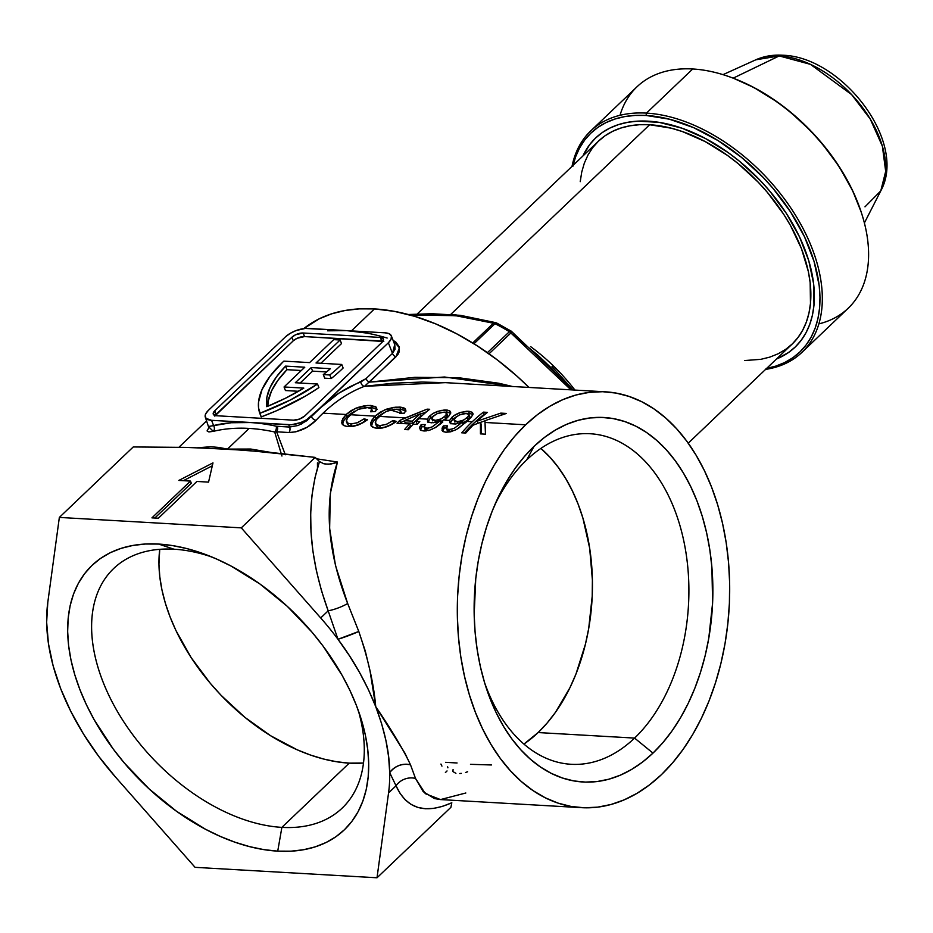 <?xml version="1.0" encoding="UTF-8"?>
<svg xmlns="http://www.w3.org/2000/svg" width="933" height="933" viewBox="0 0 933 933"><rect width="100%" height="100%" fill="white"/><g stroke="black" fill="none" stroke-linecap="round" stroke-linejoin="round"><path stroke-width="1.4" d="M281.883 827.373A165.549 102.875 46.4 0 1 123.646 721.617A165.549 102.875 46.4 0 1 113.698 568.489A165.549 102.875 46.4 0 1 173.993 549.21A165.549 102.875 -133.6 0 0 102.7 681.102A165.549 102.875 -133.6 0 0 281.883 827.373L277.731 851.141A182.763 113.569 46.4 0 1 79.923 689.662A182.763 113.569 46.4 0 1 158.633 544.067L173.993 549.21L158.633 544.067L172.465 545.583L186.752 548.557L201.33 552.977L216.071 558.785L230.836 565.934L259.864 583.941L287.282 606.333L312.042 632.212L323.133 646.172L342.166 675.422L349.945 690.443L356.441 705.535L361.619 720.544L365.409 735.332L367.777 749.759L368.71 763.684L368.185 776.967L366.226 789.493L362.844 801.132L358.062 811.78L351.928 821.32L344.51 829.67L335.88 836.749L326.107 842.487L315.307 846.826L303.563 849.73L291.003 851.176L277.731 851.141L263.899 849.625L249.612 846.639L235.034 842.219L220.293 836.411L205.528 829.262L176.5 811.255L149.082 788.875L124.322 762.984L113.231 749.024L94.198 719.775L86.419 704.753L79.923 689.662L74.745 674.652L70.955 659.864L68.587 645.438L67.654 631.513L68.167 618.229L70.138 605.704L73.52 594.064L78.302 583.417L84.437 573.877L91.854 565.526L100.484 558.447L110.246 552.709L121.057 548.371L132.801 545.467L145.361 544.021L158.633 544.067A182.763 113.569 46.4 0 1 206.543 554.878A182.763 113.569 46.4 0 1 360.185 715.996A182.763 113.569 46.4 0 1 277.731 851.141L281.883 827.373A165.549 102.875 -133.6 0 0 358.237 710.328A165.549 102.875 46.4 0 1 342.189 808.095A165.549 102.875 46.4 0 1 281.883 827.373L349.245 763.136L281.883 827.373M159.73 549.327A165.549 102.875 -133.6 0 0 349.245 763.136L363.508 763.019A165.549 102.875 -133.6 0 1 349.245 763.136L336.708 761.76L323.774 759.065L310.561 755.065L297.207 749.794L270.57 735.705L244.889 717.325L221.133 695.353L210.275 683.283L191.113 657.555L175.952 630.545L170.063 616.876L165.374 603.278L161.945 589.878L159.8 576.816L158.948 564.197L159.73 549.327M387.16 338.049A212.514 132.054 -133.6 0 0 346.551 330.62L385.131 332.836A17.004 7.371 158.8 0 1 391.347 335.88A17.004 7.371 158.8 0 1 388.361 342.761L392.478 353.397L395.032 349.222L394.787 344.744L391.347 335.88M526.69 459.934A165.549 108.03 93.3 0 0 494.49 505.581A165.549 108.03 -86.7 0 1 526.69 459.934A165.549 108.03 -86.7 0 1 590.123 433.74A165.549 108.03 -86.7 0 1 686.361 555.345A165.549 108.03 -86.7 0 1 634.58 738.085L652.983 753.106A182.553 119.121 -86.7 0 1 485.778 686.525A182.553 119.121 -86.7 0 1 496.403 501.219A182.553 119.121 -86.7 0 1 534.014 446.394L526.69 459.934L534.014 446.394L544.452 437.46L555.357 430.078L566.623 424.34L578.157 420.293L589.831 417.972L601.552 417.401L613.179 418.59L624.632 421.518L635.781 426.159L646.522 432.48L656.75 440.411L666.372 449.869L675.282 460.774L683.411 473.019L690.677 486.49L697.009 501.044L702.339 516.555L706.631 532.86L709.815 549.817L711.891 567.252L712.614 602.881L708.753 638.394L705.15 655.677L700.461 672.425L694.758 688.472L688.064 703.669L680.472 717.85L672.04 730.901L662.85 742.691L652.983 753.106L642.557 762.051L631.653 769.422L620.375 775.16L608.841 779.207L597.167 781.527L585.457 782.099L573.818 780.921L562.366 777.982L551.228 773.34L540.487 767.019L530.259 759.089L520.637 749.631L511.716 738.726L503.587 726.48L496.321 713.01L489.988 698.455L484.659 682.944L480.378 666.64L477.183 649.683L475.107 632.259L474.174 614.509L475.748 578.763L478.244 561.106L481.86 543.822L486.536 527.075L492.251 511.027L498.933 495.843L506.537 481.65L514.969 468.599L524.159 456.808L534.014 446.394A182.553 119.121 -86.7 0 1 697.009 501.044A182.553 119.121 -86.7 0 1 652.983 753.106L634.58 738.085A165.549 108.03 -86.7 0 1 571.159 764.29A165.549 108.03 -86.7 0 1 484.367 681.976A165.549 108.03 93.3 0 0 634.58 738.085L538.119 732.557L634.58 738.085A165.549 108.03 93.3 0 0 674.512 509.5A165.549 108.03 93.3 0 0 526.69 459.934M523.926 744.067A165.549 108.03 93.3 0 0 538.119 732.557A165.549 108.03 93.3 0 0 540.895 448.411L550.26 457.555L558.342 467.445L565.713 478.559L572.302 490.77L578.052 503.972L582.88 518.025L589.668 548.196L592.397 580.093L592.198 596.315L588.7 628.527L585.423 644.202L575.999 673.941L569.935 687.714L555.403 712.415L547.065 723.11L538.119 732.557L523.926 744.067M498.875 383.253L512.497 386.495L444.54 377.002L369.445 382.11L414.917 377.317L458.418 377.702L498.875 383.253M472.949 414.019L471.503 416.876L467.071 421.424L472.273 421.728A208.269 135.903 -86.7 0 1 483.411 412.129L487.493 412.363A208.269 135.903 93.3 0 0 477.206 421.156L500.823 413.121L506.409 413.447L484.973 420.678L484.997 422.462L525.641 424.795A208.269 135.903 -86.7 0 1 605.435 391.825L445.729 382.67L421.774 382.052L393.434 383.195L364.535 386.297L395.907 356.884A4.245 2.636 46.4 0 1 392.478 353.397A4.245 2.636 -133.6 0 0 395.907 356.884L399.406 347.834L393.073 340.335L395.942 342.189L399.114 346.691L399.149 351.893L397.924 354.482L369.445 382.11A4.245 2.636 46.4 0 1 366.016 378.635L392.478 353.397L388.361 342.761L311.365 416.631A212.514 138.667 -86.7 0 1 318.468 409.412L338.971 393.108L366.016 378.635L392.478 353.397L394.717 344.569M374.448 308.916L351.391 330.9L374.448 308.916A208.269 129.419 -133.6 0 0 303.796 328.591L319.319 318.771L331.635 313.826L345.012 310.514L359.333 308.87L374.448 308.916L394.192 311.33L414.66 316.322L435.548 323.833L456.529 333.734L477.299 345.875L497.557 360.091L516.975 376.162L528.976 387.44A208.269 129.419 -133.6 0 0 374.448 308.916M281.953 456.039L274.687 432.002A208.269 129.419 -133.6 0 0 249.123 428.41L227.442 449.1L250.779 449.041L270.698 452.388L227.442 449.1L249.123 428.41A208.269 129.419 -133.6 0 0 213.295 431.361L208.887 431.932L207.068 430.918L209.54 426.428M219.045 447.467L227.442 449.1L268.004 452.132L315.179 457.392L319.471 461.567L314.946 477.871L312.019 495.12L310.689 513.185L310.992 531.938L312.905 551.216L316.427 570.891L321.523 590.811L328.171 610.823L320.695 617.949L241.285 527.856L59.35 517.418L47.805 602.286L46.65 622.288L48.434 643.583L53.123 665.8L60.622 688.554L70.838 711.471L83.562 734.154L98.595 756.197L115.669 777.247A208.269 129.419 46.4 0 1 47.805 602.286L59.35 517.418L133.256 446.954L185.469 447.397L227.442 449.1L185.469 447.397L133.256 446.954L59.35 517.418L241.285 527.856L315.179 457.392L241.285 527.856L320.695 617.949A208.269 129.419 46.4 0 1 337.979 639.28A208.269 129.419 -133.6 0 0 320.695 617.949L328.171 610.823C308.228 555.415 305.336 505.663 319.471 461.567L315.179 457.392L246.977 450.382L197.773 447.758L210.718 446.744L219.045 447.467M457.065 762.984L445.542 762.331M491.434 764.967L470.489 764.325M605.435 391.825A208.269 135.903 -86.7 0 1 726.504 544.814A208.269 135.903 -86.7 0 1 661.369 774.717A208.269 135.903 -86.7 0 1 581.574 807.675A208.269 135.903 -86.7 0 1 460.494 654.686A208.269 135.903 -86.7 0 1 525.641 424.795L484.997 422.462L485.463 434.172L480.437 433.88L480.437 422.357L473.043 425.215A208.269 135.903 93.3 0 0 465.8 433.04L461.718 432.807A208.269 135.903 -86.7 0 1 472.273 421.728L467.071 421.424L456.482 429.518L450.312 431.862L446.079 432.224L454.966 430.265M450.686 412.736L449.251 415.605L444.819 420.153L449.589 420.421L453.718 415.756L460.914 412.304L469.112 411.313L472.133 412.281L472.949 413.646M394.834 409.155L386.064 411.523L379.16 416.386L405.389 417.891L427.092 409.144L429.693 409.284A208.269 135.903 93.3 0 0 418.847 418.66L427.326 419.15L429.04 416.561L433.227 413.331L440.971 410.427L447.408 410.112L449.869 411.01L450.697 412.374M365.899 407.488L358.342 409.307L350.213 414.719L375.078 416.153L384.466 409.995L395.207 407.208L400.747 407.161L404.374 408.129L405.645 410.217L404.432 413.109L399.686 413.459L400.502 410.45L395.954 409.12M445.356 382.647L364.535 386.297A208.269 135.903 93.3 0 0 323.063 413.167L346.131 414.485L355.531 408.327L367.894 405.423L375.439 406.473L376.71 408.549L375.498 411.441L370.739 411.803L371.567 408.794L367.007 407.464M351.496 423.944L357.642 422.637L364.115 418.812L367.497 419.757L358.307 424.97L353.269 426.381L347.333 426.521L343.799 425.588L341.676 422.661L342.819 418.637L346.131 414.485L323.063 413.167A208.269 135.903 93.3 0 0 316.1 420.235L307.074 427.244L295.889 431.816L288.973 432.515L276.623 431.804L284.635 452.937M380.431 425.6L386.577 424.293L393.05 420.468L396.432 421.413L387.253 426.626L382.215 428.037L376.279 428.189L372.734 427.244L370.611 424.317L371.754 420.293L375.078 416.153L350.213 414.719L347.344 418.136L346.33 421.354L347.403 422.952L350.726 423.92L351.554 426.078L354.843 425.856L361.957 423.011L364.943 420.946L364.115 418.812L365.561 421.121L357.432 425.168L352.324 426.089M424.888 427.932L428.189 428.177L432.247 426.848L440.609 420.421L435.746 422.264L431.174 422.812L427.85 421.681L427.326 419.15L418.847 418.66A208.269 135.903 93.3 0 0 416.083 421.366L419.792 421.576A208.269 135.903 93.3 0 0 417.074 424.375L413.366 424.165A208.269 135.903 93.3 0 0 408.292 429.74L404.584 429.53A208.269 135.903 -86.7 0 1 409.657 423.944L397.038 423.22A208.269 135.903 -86.7 0 1 399.767 420.421L405.389 417.891L379.16 416.386L376.279 419.792L375.264 423.011L376.99 424.993L379.661 425.588L380.501 427.734L383.778 427.512L390.904 424.678L393.889 422.614L393.05 420.468L394.507 422.789L386.379 426.824L381.27 427.757M423.069 430.883L420.27 429.81L419.792 426.917L421.156 424.608L425.133 424.538L424.398 427.571M424.468 430.976L426.556 430.848L424.468 430.976M428.06 430.579L429.6 430.171L428.06 430.579M432.714 428.982L429.6 430.171L435.664 427.419L440.691 423.804L435.664 427.419M442.825 421.973L440.691 423.804L442.825 421.973M447.14 429.203L450.452 429.46L454.511 428.13L462.861 421.704L455.596 424.014L451.455 423.745L450.114 422.964L449.589 420.421L444.819 420.153L448.563 416.41M445.333 432.166L442.522 431.081L442.055 428.2L443.42 425.88L447.397 425.81L446.662 428.842M465.835 792.992L440.493 799.581L425.331 793.668L415.523 778.46A17.004 15.394 156.7 0 0 396.035 785.784L400.175 793.563L405.214 799.803L411.115 804.433L417.844 807.418L425.331 808.748L433.53 808.421L442.382 806.415L451.817 802.753C425.145 814.556 406.555 808.899 396.035 785.784L389.702 772.641A17.004 14.077 157.5 0 1 410.508 764.815C402.065 763.206 395.125 765.806 389.702 772.641C389.574 752.978 384.921 730.982 375.731 706.643C391.767 730.201 403.359 749.596 410.508 764.815L415.523 778.46A17.004 15.394 -23.3 0 0 396.035 785.784L388.56 792.91L396.035 785.784L389.702 772.641A208.269 129.419 46.4 0 1 388.56 792.91L377.014 877.778L450.907 807.313L377.014 877.778L195.079 867.34L115.669 777.247L195.079 867.34L377.014 877.778L388.56 792.91A208.269 129.419 -133.6 0 0 389.702 772.641L388.629 756.826L385.912 740.452L381.609 723.67L375.731 706.643L368.36 689.522L359.555 672.483L349.397 655.677L337.979 639.28L328.171 610.823A17.004 3.977 159.7 0 0 347.659 603.499C327.121 550.633 323.716 503.47 337.454 462.033L335.32 462.92L337.454 462.033L316.602 458.803L337.454 462.033L330.305 493.604L329.641 528.463L335.483 565.491L347.659 603.499L358.785 631.454L365.304 651.094L370.004 670.757L375.731 706.643L404.794 752.919L410.508 764.815L415.523 778.46L423.209 791.639L434.416 798.566L440.434 799.569L581.574 807.675M261.182 416.923L259.794 413.354A127.506 55.292 158.8 0 1 282.477 362.447A127.506 55.292 158.8 0 1 283.877 361.129L309.593 362.61L333.699 339.624L340.125 339.997L341.513 343.566L340.125 339.997L316.03 362.984L341.746 364.453A127.506 55.292 158.8 0 1 329.804 374.973L331.192 378.553A127.506 55.292 -21.2 0 0 343.134 368.022L341.746 364.453L343.134 368.022A127.506 55.292 -21.2 0 1 331.192 378.553L324.696 378.18L331.192 378.553L329.804 374.973L323.308 374.599L324.696 378.18L323.308 374.599L329.804 374.973A127.506 55.292 158.8 0 0 341.746 364.453L316.03 362.984L340.125 339.997L333.699 339.624L309.593 362.61L283.877 361.129A127.506 55.292 158.8 0 0 282.477 362.447L270.092 376.174L262.01 389.586L258.523 402.146L258.558 407.943L261.182 416.923L276.669 410.672L305.791 395.884L318.911 387.592L317.523 384.023A127.506 55.292 158.8 0 1 259.794 413.354L290.245 400.047L317.523 384.023L318.911 387.592A127.506 55.292 -21.2 0 1 261.182 416.923M366.494 333.046L346.551 330.62L327.623 330.818M209.179 426.358L231.221 422.742L250.149 422.544A212.514 132.054 46.4 0 1 276.226 426.206L289.627 427.057L288.74 424.76L250.149 422.544A212.514 132.054 46.4 0 1 276.226 426.206A4.245 2.449 -77.7 0 1 274.687 432.002L276.623 431.804L285.335 454.768M209.319 426.393L213.587 425.553A212.514 132.054 46.4 0 1 250.149 422.544L211.569 420.328L213.587 425.553L211.569 420.328L206.041 418.369L205.155 415.628L205.633 413.972L208.351 410.403L285.463 336.86A17.004 7.371 158.8 0 1 307.972 328.404L385.131 332.836L389.329 333.816L391.405 336.055L391.067 339.192L388.361 342.761L318.468 409.412L306.572 419.768L300.659 422.591L291.434 424.725L211.569 420.328A17.004 7.371 158.8 0 1 205.353 417.284A17.004 7.371 158.8 0 1 208.351 410.403L285.463 336.86L290.128 333.396L296.053 330.574L305.266 328.439L346.551 330.62M382.962 341.186A8.502 3.685 -21.2 0 0 381.702 341L380.314 337.431L381.702 341L304.531 336.58L303.143 332.999L304.531 336.58A8.502 3.685 -21.2 0 0 293.277 340.802L291.901 337.233A8.502 3.685 158.8 0 1 303.143 332.999L380.314 337.431A8.502 3.685 158.8 0 1 383.416 338.959A8.502 3.685 158.8 0 1 381.924 342.399L304.811 415.931A8.502 3.685 158.8 0 1 293.557 420.165L216.386 415.733A8.502 3.685 158.8 0 1 213.284 414.217A8.502 3.685 158.8 0 1 214.777 410.777L213.249 414.124L216.386 415.733L293.557 420.165L299.516 419.08L304.811 415.931L381.924 342.399L383.451 339.041L380.314 337.431L303.143 332.999L295.656 334.737L291.901 337.233L214.777 410.777L216.164 414.345A8.502 3.685 -21.2 0 0 215.126 415.547M291.901 337.233L293.277 340.802L216.164 414.345L214.777 410.777L291.901 337.233M214.812 416.13L293.277 340.802L297.044 338.306L304.531 336.58L383.79 341.49M300.134 383.02L312.59 371.147L326.597 371.952L312.59 371.147L311.202 367.579L295.306 382.74L317.523 384.023L295.306 382.74L311.202 367.579L330.399 368.675A119.004 51.607 158.8 0 1 323.308 374.599A119.004 51.607 -21.2 0 0 330.399 368.675L311.202 367.579L312.59 371.147L300.134 383.02M320.87 363.252L341.513 343.566L320.87 363.252M284.052 386.973L304.776 367.205L285.58 366.109L276.401 376.92L270.103 387.487L266.861 397.493L266.791 406.683L285.964 397.994L303.82 388.105L284.052 386.973L303.82 388.105A119.004 51.607 158.8 0 1 266.791 406.683A119.004 51.607 158.8 0 1 285.58 366.109L286.967 369.678L301.324 370.494L286.967 369.678A119.004 51.607 -21.2 0 0 267.818 406.263L268.249 401.073L271.491 391.055L277.789 380.489L286.967 369.678L285.58 366.109L304.776 367.205L284.052 386.973L285.44 390.542L284.052 386.973M298.443 391.289L285.44 390.542L298.443 391.289M311.237 416.305A17.004 7.371 158.8 0 1 288.74 424.76L289.627 427.057L298.233 425.46L306.899 420.643L311.237 416.305M178.844 480.425L190.484 481.09L151.927 517.862L158.353 518.223L196.91 481.451L208.549 482.128L212.981 462.885L178.844 480.425L212.981 462.885L208.549 482.128L196.91 481.451L158.353 518.223L151.927 517.862L190.484 481.09L191.312 483.224L154.831 518.025L191.312 483.224L190.484 481.09L178.844 480.425M451.817 802.753L450.907 807.313L451.817 802.753M661.369 774.717L672.611 762.832L683.096 749.386L692.718 734.493L701.394 718.305L709.022 700.975L715.529 682.664L720.871 663.561L724.988 643.84L727.833 623.699L729.396 603.324L729.641 582.915L728.568 562.669L726.201 542.784L722.562 523.436L717.675 504.835L711.587 487.143L704.368 470.535L696.076 455.176L686.805 441.204L676.635 428.76L665.661 417.961L653.986 408.922L641.729 401.715L629.017 396.408L615.955 393.061L602.683 391.708L589.318 392.361L575.999 395.009L562.844 399.639L549.98 406.182L537.536 414.59L525.641 424.795L514.386 436.667L503.902 450.114L494.28 465.007L485.615 481.195L477.988 498.537L471.468 516.835L466.127 535.939L462.01 555.66L459.164 575.801L457.613 596.175L457.368 616.585L458.43 636.831L460.797 656.715L464.447 676.063L469.334 694.665L475.41 712.357L482.629 728.965L490.921 744.324L500.193 758.296L510.374 770.74L521.349 781.539L533.011 790.589L545.269 797.797L557.981 803.091L571.043 806.439L584.326 807.791L597.68 807.138L611.01 804.491L624.165 799.861L637.017 793.318L649.461 784.91L661.369 774.717M281.148 453.426L274.687 432.002A208.269 129.419 -133.6 0 0 249.123 428.41A208.269 129.419 -133.6 0 0 213.295 431.361L208.957 427.104M325.979 464.156L323.646 463.701L328.369 464.261L335.32 462.92L330.737 464.063L325.255 464.051M323.646 463.701L319.471 461.567L323.646 463.701M347.659 603.499A17.004 3.977 -20.3 0 1 328.171 610.823L337.979 639.28L358.785 631.454A17.004 1.341 -20.5 0 1 337.979 639.28C353.444 659.818 366.028 682.268 375.731 706.643C373.748 683.761 368.103 658.71 358.785 631.454L347.659 603.499M363.59 419.209L357.059 422.859L350.726 423.92L347.403 422.952L346.423 420.095M343.729 420.631L342.504 424.737L343.729 420.643L347.123 416.48L346.295 414.334L341.91 420.701L342.294 424.34L346.038 426.323L350.901 426.638L358.307 424.97L363.217 422.602L367.497 419.757L364.115 418.812M341.676 422.661L342.294 424.34M358.342 409.307L368.069 407.488L371.567 408.794L370.739 411.803L375.498 411.441L376.652 409.086L376.256 407.173L370.891 405.423L371.719 407.581L368.768 407.569L371.719 407.581L370.891 405.423L364.593 405.762L357.572 407.523L351.181 410.59L346.295 414.334L347.123 416.48L355.111 411.045M376.745 408.969L371.719 407.581L377.107 409.342M376.675 408.059L376.256 407.173M372.535 411.57L372.384 410.917M371.567 408.794L371.707 409.447M347.577 417.762L353.98 411.71M346.446 421.809L348.231 425.098L351.554 426.078L350.726 423.92M346.516 421.961L346.306 420.678M354.645 411.266L349.409 414.52L344.394 419.593M347.146 423.465L347.146 422.777M351.554 426.078L348.895 425.483L347.333 424.095M392.525 420.865L385.994 424.515L379.661 425.588L376.349 424.608L375.358 421.751M372.675 422.287L371.439 426.393L372.664 422.311L376.057 418.136L375.229 416.001L370.844 422.357L371.229 426.008L374.984 427.979L379.848 428.305L387.253 426.626L392.152 424.258L396.432 421.413L393.05 420.468M370.611 424.317L371.229 426.008M387.277 410.975L397.003 409.155L400.502 410.45L399.686 413.459L404.432 413.109L405.587 410.742L405.202 408.841L399.825 407.091L400.665 409.237L397.703 409.237L400.665 409.237L399.825 407.091L393.528 407.418L386.519 409.179L380.116 412.246L375.229 416.001L376.057 418.136L384.046 412.713M405.692 410.625L400.665 409.237L406.042 411.01M405.61 409.715L405.202 408.841M401.482 413.237L401.33 412.584M400.502 410.45L400.642 411.103M376.524 419.43L382.915 413.366M375.393 423.477L377.165 426.754L380.501 427.734L379.661 425.588M375.451 423.617L375.253 422.334M383.591 412.934L378.343 416.188L373.34 421.25M376.092 425.121L376.081 424.433M380.501 427.734L377.83 427.139L376.279 425.751M404.584 429.53L408.292 429.74A208.269 135.903 -86.7 0 1 413.366 424.165L417.074 424.375A208.269 135.903 -86.7 0 1 419.792 421.576L416.083 421.366A208.269 135.903 -86.7 0 1 418.847 418.66A208.269 135.903 -86.7 0 1 429.693 409.284L427.092 409.144L399.767 420.421A208.269 135.903 93.3 0 0 397.038 423.22L409.657 423.944A208.269 135.903 93.3 0 0 404.584 429.53M407.185 429.681A205.715 134.235 -86.7 0 1 410.485 426.089L409.657 423.944L410.485 426.089A205.715 134.235 93.3 0 0 407.185 429.681M399.791 423.384A205.715 134.235 -86.7 0 1 400.595 422.567L399.767 420.421L400.595 422.567L404.397 420.841L400.595 422.567A205.715 134.235 93.3 0 0 399.791 423.384M420.363 414.147L426.579 411.78L420.363 414.147M427.746 410.835L427.092 409.144L427.746 410.835M412.374 421.145L413.214 423.29A205.715 134.235 -86.7 0 1 421.063 415.955L420.235 413.809A208.269 135.903 93.3 0 0 412.374 421.145L404.339 420.69L405.179 422.836L413.214 423.29L412.374 421.145A208.269 135.903 -86.7 0 1 420.235 413.809L421.063 415.955A205.715 134.235 93.3 0 0 413.214 423.29L405.179 422.836L404.339 420.69L420.235 413.809L404.339 420.69L412.374 421.145M416.923 423.5L416.083 421.366L416.923 423.5L417.856 423.559L416.923 423.5M424.142 426.568L425.133 424.538L421.156 424.608L421.984 426.754L420.398 430.148L421.984 426.754L421.156 424.608L419.558 428.014L421.18 430.405L423.815 430.953M421.984 426.754L424.13 426.708L421.984 426.754M425.728 430.078L427.221 430.416L426.381 428.27L427.221 430.416L429.157 430.3L425.238 429.716M425.984 428.224L424.282 427.384M427.431 421.11L428.772 422.311L433.507 422.707L440.609 420.421L441.437 422.567L440.609 420.421L440.924 423.081L438.172 425.506L434.918 427.885L440.924 423.081L440.096 420.935L432.247 426.848M430.206 427.699L426.381 428.27M428.025 422.497L428.667 420.223L430.778 417.844L429.95 415.698L427.326 419.15M450.382 413.844L449.869 411.01L446.266 409.995L447.105 412.141L444.808 412.164L447.105 412.141L446.266 409.995L444.295 409.995L437.495 411.395L433.227 413.331L429.95 415.698L430.778 417.844L434.533 415.208M447.105 412.141L450.721 413.167L447.105 412.141M450.616 412.024L449.869 411.01M433.145 416.386L437.239 413.622L444.213 412.106L446.837 413.552L444.854 416.491L445.682 418.637L441.041 421.529L445.682 418.637L444.854 416.491L440.213 419.395L434.778 420.421L435.513 422.322L434.778 420.421L432.819 420.025L431.839 418.812M432.667 420.853L431.874 419.022L435.373 420.445L441.577 418.765L446.301 414.952L446.837 413.552L446.137 412.526L446.837 413.552M447.548 416.351L445.682 418.637L447.525 415.185M434.941 414.987L430.148 418.427L428.037 421.856M446.137 412.526L441.496 412.281L436.994 413.739L433.099 416.433L431.874 419.022M446.406 427.85L447.397 425.81L443.42 425.88L444.248 428.025L442.662 431.431L444.248 428.025L443.42 425.88L441.985 430.276M441.974 430.276L443.443 431.687L446.079 432.224M444.248 428.025L446.394 427.99L444.248 428.025M447.98 431.349L449.484 431.687L448.645 429.542L449.484 431.687L451.42 431.582L447.502 430.999M448.248 429.507L446.534 428.667M449.694 422.381L451.036 423.582L455.771 423.99L462.861 421.704L463.701 423.839L462.861 421.704L463.188 424.352L459.094 427.815L463.188 424.352L462.36 422.206L454.511 428.13M452.47 428.97L448.645 429.542M450.289 423.769L450.931 421.494L453.041 419.115L452.202 416.969L449.589 420.421M472.646 415.115L472.133 412.281L468.529 411.266L469.369 413.424L467.071 413.436L469.369 413.424L468.529 411.266L466.558 411.266L459.759 412.678L455.491 414.602L452.202 416.969L453.041 419.115L456.797 416.48M469.369 413.424L472.984 414.45L469.369 413.424M457.928 428.69L470.897 417.599M472.879 413.307L472.133 412.281M455.409 417.657L459.502 414.905L466.477 413.389L469.101 414.823L467.106 417.774L467.946 419.908L463.293 422.812L467.946 419.908L467.106 417.774L462.465 420.666L457.042 421.704L457.776 423.594L457.042 421.704L455.082 421.308L454.103 420.095M454.919 422.124L454.138 420.305L457.636 421.716L463.841 420.037L468.564 416.235L469.101 414.823L468.401 413.809L469.101 414.823M469.812 417.622L467.946 419.908L469.789 416.456M457.193 416.27L452.4 419.71L450.289 423.127M468.401 413.809L463.748 413.564L459.258 415.022L455.351 417.704L454.138 420.305M465.8 433.04A208.269 135.903 -86.7 0 1 473.043 425.215L480.437 422.357L481.265 424.503L480.437 422.357L480.437 433.88L485.463 434.172L484.973 420.678L506.409 413.447L500.823 413.121L501.546 414.987L500.823 413.121L477.206 421.156L478.034 423.267L477.206 421.156A208.269 135.903 -86.7 0 1 487.493 412.363L483.411 412.129L484.239 414.275L485.02 414.322L484.239 414.275L483.411 412.129A208.269 135.903 93.3 0 0 472.273 421.728A208.269 135.903 93.3 0 0 461.718 432.807L465.8 433.04M481.23 433.927L481.265 424.503L481.23 433.927M480.46 422.404L484.973 420.795M464.319 432.959L473.101 423.874L484.239 414.275A205.715 134.235 93.3 0 0 464.319 432.959M467.643 771.754L465.555 772.477M461.334 773.375L459.771 773.504M455.899 773.317L452.89 771.556L453.088 769.538M447.035 770.938L445.403 772.559M447.63 766.798L447.898 767.812M441.939 766.11L440.936 764.045M213.587 425.553A4.245 3.137 -103.7 0 1 213.295 431.361A4.245 3.137 76.3 0 0 213.587 425.553M276.226 426.206L277.276 426.346A4.245 2.776 -86.7 0 1 276.623 431.804L274.687 432.002A4.245 2.449 102.3 0 0 276.226 426.206M276.623 431.804A4.245 2.776 93.3 0 0 277.276 426.346L289.627 427.057A4.245 2.776 -86.7 0 1 288.973 432.515L276.623 431.804M301.219 424.142L302.665 423.372M311.365 416.631A212.514 138.667 -86.7 0 1 318.468 409.412A212.514 138.667 -86.7 0 1 360.779 381.994A4.245 3.091 -110.7 0 0 364.535 386.297A208.269 135.903 93.3 0 0 323.063 413.167A208.269 135.903 93.3 0 0 316.1 420.235A4.245 2.531 42.8 0 1 311.365 416.631A4.245 2.531 -137.2 0 0 316.1 420.235C308.228 428.002 299.19 432.096 288.973 432.515A4.245 2.776 93.3 0 0 289.627 427.057M364.535 386.297A4.245 3.091 69.3 0 1 360.779 381.994L366.016 378.635A4.245 2.636 -133.6 0 0 369.445 382.11L369.375 382.203M212.304 465.8L183.346 480.682L212.304 465.8M212.118 557.094A165.549 102.875 -133.6 0 0 173.993 549.21A165.549 102.875 46.4 0 1 212.118 557.094M401.447 413.331L387.137 408.969M317.488 467.934L317.442 462.815M648.272 121.173A144.51 89.801 46.4 0 1 786.402 213.482A144.51 89.801 46.4 0 1 795.079 347.158A144.51 89.801 46.4 0 1 776.501 358.995L788.42 352.592L795.243 346.994L801.109 340.393L805.96 332.848L809.739 324.439L812.41 315.237L813.973 305.336L813.634 283.819L808.771 260.715L799.534 236.912L786.297 213.33L769.573 190.88L760.092 180.337L739.368 161.164L728.311 152.709L705.36 138.457L682.035 128.218L659.211 122.375L637.775 121.138L627.839 122.281L618.556 124.579L610.019 128.008L602.286 132.544L595.464 138.142L589.598 144.743L582.915 155.986A144.51 89.801 46.4 0 1 595.627 137.991A144.51 89.801 46.4 0 1 648.272 121.173M451.106 314.444A140.253 87.154 46.4 0 1 456.109 314.864M530.609 346.609A140.253 87.154 46.4 0 1 574.938 390.076M688.227 443.175L792.152 344.079A140.253 87.154 -133.6 0 0 783.72 214.333A140.253 87.154 -133.6 0 0 649.648 124.742L450.744 314.409L649.648 124.742A140.253 87.154 -133.6 0 0 598.566 141.07L417.179 314.024M552.021 366.494L573.049 389.971M433.798 314.199L461.392 315.786M509.371 331.716A161.514 100.367 -133.6 0 0 495.026 323.693L473.976 343.764L495.026 323.693A161.514 100.367 46.4 0 1 509.371 331.716L487.399 352.662L509.371 331.716A4.245 2.636 46.4 0 1 510.864 332.976L538.283 355.531L551.228 367.917L570.949 389.854L510.864 332.976A4.245 2.636 -133.6 0 0 509.371 331.716A4.245 1.318 -58.6 0 1 510.981 330.97A4.245 1.318 -58.6 0 1 511.156 331.168L509.371 331.716M580.233 181.655L581.737 172.045L584.338 163.112L588.012 154.948L592.712 147.624L598.403 141.221L605.027 135.786L612.526 131.378L620.818 128.043L629.833 125.815L639.467 124.707L649.648 124.742L671.235 128.194L682.42 131.576L705.068 141.524L727.343 155.344L738.073 163.555L758.191 182.168L767.393 192.396L783.627 214.193L790.508 225.553L801.459 248.656L808.34 271.526L810.159 282.606L810.474 303.482L808.969 313.091L806.369 322.025L802.707 330.2L797.995 337.513L792.304 343.927L785.679 349.362L778.18 353.759L769.888 357.094L760.885 359.322L744.709 360.546M496.554 322.946L511.331 331.215A4.245 0.875 126.9 0 1 510.864 332.976L489.02 353.805L510.864 332.976L510.899 330.935M496.997 323.25A4.245 1.644 117 0 0 496.729 323.005A4.245 1.644 117 0 0 495.026 323.693L496.671 322.97L493.417 323.226L455.747 315.681L410.123 315.004L431.303 314.409L458.535 315.984L470.908 317.803L493.417 323.226L472.704 342.982L493.417 323.226L495.026 323.693A4.245 2.636 -133.6 0 0 493.417 323.226A4.245 3.347 -73.1 0 1 496.029 322.725M801.913 352.382A153.012 95.084 46.4 0 1 765.608 369.386A153.012 95.084 -133.6 0 0 807.267 237.005A153.012 95.084 -133.6 0 0 646.464 113.115A153.012 95.084 46.4 0 1 792.712 210.846A153.012 95.084 46.4 0 1 801.913 352.382L848.19 308.263A153.012 95.084 -133.6 0 0 838.989 166.727A153.012 95.084 -133.6 0 0 692.729 68.984A153.012 95.084 46.4 0 1 732.848 78.045A153.012 95.084 46.4 0 1 861.474 212.934A153.012 95.084 46.4 0 1 819.699 323.681M861.474 212.934L861.124 211.838A151.309 94.023 -133.6 0 0 733.921 78.454A151.309 94.023 -133.6 0 0 733.385 78.244M766.04 368.523L775.766 366.121L784.711 362.529L792.793 357.771L799.943 351.916L806.089 345L811.162 337.105L815.115 328.288L817.926 318.654L819.547 308.287L819.979 297.289L819.209 285.755L814.101 261.567L804.444 236.644L790.578 211.954L773.06 188.443L763.136 177.41L741.432 157.327L717.955 140.533L693.604 127.646L669.334 119.179L646.056 115.459L646.464 113.115A153.012 95.084 -133.6 0 0 572.022 166.366A153.012 95.084 46.4 0 1 590.729 130.923A153.012 95.084 46.4 0 1 646.464 113.115L692.729 68.984L646.464 113.115L646.056 115.459A151.309 94.023 46.4 0 1 804.269 236.294A151.309 94.023 46.4 0 1 766.623 368.418M733.793 78.395L754.027 87.597L778.064 102.513L789.633 111.365L811.337 131.448L821.262 142.481L838.779 165.992L852.634 190.682L861.159 211.966M573.037 165.409A151.309 94.023 46.4 0 1 646.056 115.459L635.07 115.424L624.667 116.613L614.94 119.027L605.995 122.62L597.913 127.366L590.764 133.232L584.629 140.148L579.556 148.044L575.591 156.849L572.792 166.494M620.247 114.514A153.012 95.084 46.4 0 1 692.729 68.984A153.012 95.084 -133.6 0 0 636.994 86.792L590.729 130.923M723.005 74.652L755.788 59.817L779.23 55.933A15.301 9.983 -86.7 0 1 782.694 55.222A15.301 9.983 93.3 0 0 779.23 55.933A92.67 57.589 -133.6 0 0 755.788 59.817C764.045 56.167 773.002 54.639 782.67 55.222C841.928 56.726 907.786 142.003 880.775 190.88A92.67 57.589 -133.6 0 0 862.22 107.155A92.67 57.589 -133.6 0 0 779.23 55.933L733.163 78.162L779.23 55.933L810.439 64.342L851.642 94.618L870.244 119.027L882.373 146.166L885.685 171.38L880.775 190.88L864.984 206.846M178.926 447.257L206.706 420.771M205.353 417.284L208.852 427.781L209.82 426.416M372.442 411.045L371.614 408.899M401.388 412.713L400.549 410.567M425.051 429.402L424.212 427.256M447.595 415.337L446.767 413.179M447.304 430.673L446.475 428.527M469.859 416.608L469.031 414.462M511.331 331.215L573.119 389.971M408.281 314.503L431.932 313.721L460.354 315.319L496.041 322.725M732.848 78.045L733.921 78.454M864.401 222.929L880.775 190.88"/></g></svg>

